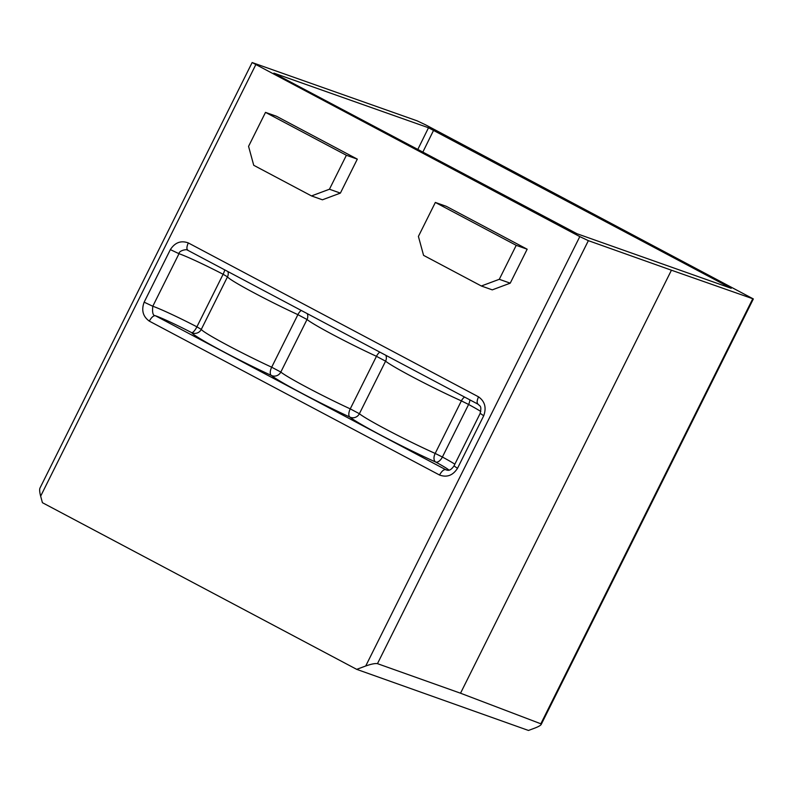 <?xml version="1.0" encoding="UTF-8"?>
<svg xmlns="http://www.w3.org/2000/svg" width="793" height="793" viewBox="0 0 793 793"><rect width="100%" height="100%" fill="white"/><g stroke="black" fill="none" stroke-linecap="round" stroke-linejoin="round"><path stroke-width="1.19" d="M460.525 693.211L671.433 270.205L753.35 298.941L425.682 124.888L417.118 120.833L252.134 62.548L39.957 488.101C39.392 489.539 39.62 492.225 40.651 496.17L42.425 502.693L356.701 669.351L365.722 665.991C371.302 664.028 375.218 663.255 377.468 663.662L460.525 693.211L540.836 723.791L541.173 724.505C540.519 725.516 538.338 726.735 534.641 728.152L528.465 730.452L356.701 669.351M252.134 62.548L579.802 236.601L588.366 240.656L671.433 270.205M527.167 249.21L446.281 206.319L435.347 202.443L418.407 236.413L423.571 255.356L481.341 285.995L499.293 279.305L516.223 245.334L527.167 249.21L510.226 283.17L492.284 289.861L481.341 285.995M357.316 159.135L276.44 116.244L265.506 112.378L346.382 155.269L357.316 159.135L340.385 193.105L322.434 199.796L311.5 195.93L329.442 189.23L346.382 155.269M149.312 321.125C142.948 316.536 141.223 310.222 144.148 302.173L170.356 249.617C174.995 242.48 180.982 240.259 188.298 242.926L478.526 396.837C484.89 401.397 486.615 407.711 483.7 415.78L457.492 468.346C452.872 475.473 446.885 477.693 439.54 475.027L149.312 321.125C151.423 317.378 153.416 315.574 155.319 315.703C152.97 315.723 152.127 312.571 152.801 306.247L179 253.701C178.921 250.301 187.921 248.744 187.911 250.33C186.474 249.28 186.603 246.811 188.298 242.926M273.892 73.115L428.498 127.762L731.215 288.295L576.987 233.727L274.19 73.362M265.506 112.378L248.566 146.348L253.73 165.291L311.5 195.93M435.347 202.443L516.223 245.334M510.226 283.17L499.293 279.305M340.385 193.105L329.442 189.23M446.281 469.971L155.319 315.703A32.999 1.834 -153.5 0 1 191.678 332.654A7.177 2.082 117.5 0 0 196.902 326.825L223.111 274.269A40.165 2.23 26.5 0 0 179 253.701L170.356 249.617M144.148 302.173L152.801 306.247A40.165 2.23 -153.5 0 1 196.902 326.825L201.283 329.402A7.177 7.137 150.3 0 1 191.678 332.654A61.685 3.43 26.5 0 0 271.335 375.436A61.685 3.43 26.5 0 0 349.911 417.098A61.685 3.43 26.5 0 0 435.674 462.041A7.177 3.767 118.5 0 0 442.395 457.016A40.165 2.23 -153.5 0 1 454.855 464.173M224.716 269.868A7.177 2.082 -62.5 0 1 223.111 274.269L227.492 276.846A7.177 7.137 -29.7 0 0 227.928 271.563M469.833 399.85A7.177 3.767 -61.5 0 1 468.604 404.46L461.377 400.881A54.509 3.033 -153.5 0 1 385.586 361.162L376.457 356.315A54.509 3.033 -153.5 0 1 307.02 319.5L297.89 314.652A54.509 3.033 -153.5 0 1 227.492 276.846L201.283 329.402A54.509 3.033 26.5 0 0 271.682 367.209L280.821 372.056L307.02 319.5A7.177 6.968 -50.4 0 0 307.287 313.651M464.589 397.075A7.177 4.272 -65.9 0 0 461.377 400.881L435.179 453.437L442.395 457.016L468.604 404.46A40.165 2.23 26.5 0 1 480.806 411.468M448.888 470.16A32.999 1.834 -153.5 0 0 435.674 462.041A7.177 4.272 114.1 0 1 435.179 453.437A54.509 3.033 26.5 0 1 359.388 413.718L385.586 361.162A7.177 6.968 -50.4 0 0 385.854 355.314M301.261 310.45A7.177 3.36 -65.2 0 0 297.89 314.652L271.682 367.209A7.177 3.36 114.8 0 0 271.335 375.436A7.177 6.968 129.6 0 0 280.821 372.056A54.509 3.033 26.5 0 0 350.248 408.871A7.177 3.36 114.8 0 0 349.911 417.098A7.177 6.968 129.6 0 0 359.388 413.718L350.248 408.871L376.457 356.315A7.177 3.36 -65.2 0 1 379.827 352.122M255.752 64.758L40.651 496.17M752.726 298.812L540.836 723.791M588.366 240.656L377.468 663.662M579.802 236.601L365.722 665.991M433.642 130.201L422.778 152.236M729.431 287.056L729.163 287.572M428.498 127.762L417.742 149.57M457.492 468.346L454.587 466.294M439.54 475.027C441.642 471.29 443.644 469.486 445.547 469.615A32.999 1.834 -153.5 0 0 447.232 470.19M187.079 249.964L187.911 250.33M478.526 396.837C476.831 400.723 476.702 403.191 478.139 404.242L477.971 404.162C479.904 406.303 481.956 405.441 480.082 413.579L453.883 466.135C449.581 471.914 447.549 470.031 446.29 469.952L446.32 469.952M483.7 415.79L480.796 413.738M753.35 298.941L541.173 724.505M187.743 250.261L477.971 404.162"/></g></svg>
